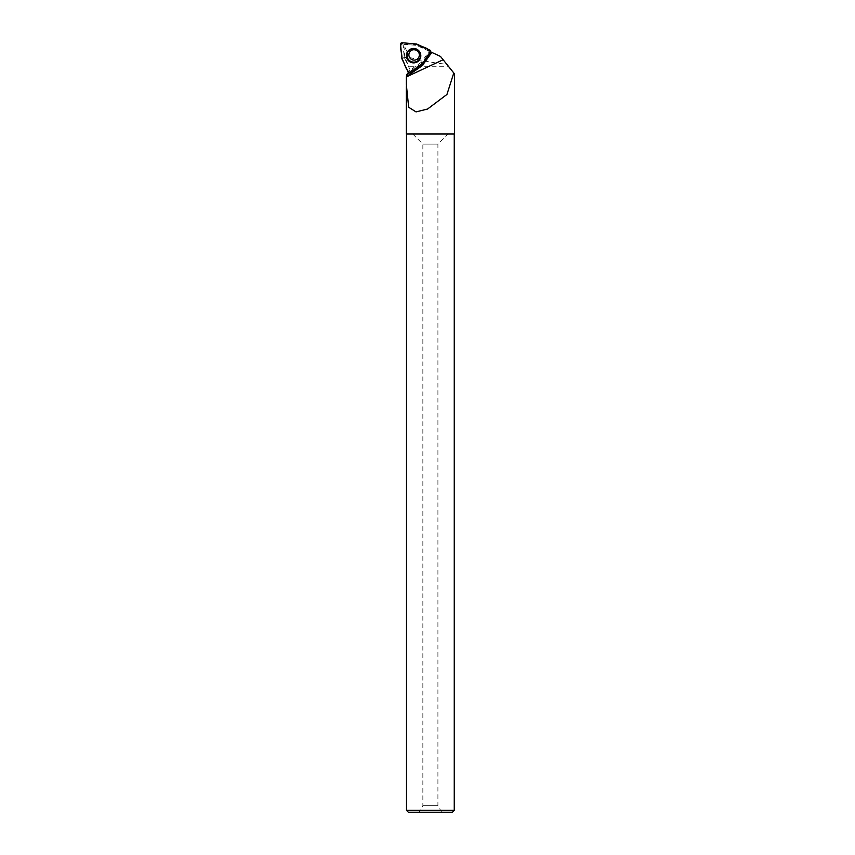 <?xml version="1.0" encoding="UTF-8"?>
<svg xmlns="http://www.w3.org/2000/svg" width="855" height="855" viewBox="0 0 855 855"><rect width="100%" height="100%" fill="white"/><g stroke="black" fill="none" stroke-linecap="round" stroke-linejoin="round"><path stroke-width="0.64" stroke-dasharray="4.28 3.21" d="M410.464 51.086A5.269 5.226 -145.2 0 0 411.223 59.091A5.269 5.226 -145.2 0 0 418.533 57.809A5.269 5.226 -145.2 0 0 410.464 51.086M421.568 62.094L410.208 70.057L404.244 57.467L402.929 43.616L416.823 44.834L429.488 50.712L421.568 62.094L421.996 64.371M429.488 50.712L430.471 52.347M416.823 44.834L416.887 44.129M402.929 43.616L402.16 42.75M404.244 57.467L401.893 58.546M410.208 70.057L408.145 71.948M409.769 57.499C421.825 60.791 434.158 63.046 446.77 64.264L448.383 66.273L408.872 66.273L404.81 57.499L403.849 44.973L409.769 57.499L404.81 57.499M454.443 134.021L406.317 134.021M406.317 86.654L406.317 84.356M421.43 64.766A4.703 4.67 -145.2 0 1 419.153 64.991L408.53 72.44M409.16 71.938L408.872 66.273M454.443 73.808L453.781 72.974M430.685 51.888L430.065 51.61L424.123 60.149L430.065 51.61L416.674 45.39L404.458 44.321L403.646 45.133M423.385 63.43A4.703 4.67 -145.2 0 0 424.454 59.668M431.818 52.422L423.556 64.296A4.703 4.67 34.8 0 1 423.546 64.317M430.61 51.856L423.952 61.421L424.123 60.149M409.524 72.803L419.549 65.835A4.703 4.67 -145.2 0 0 419.976 65.792M446.77 64.264L440.475 56.43L416.674 45.39L404.597 44.332L403.849 44.973M441.672 812.25L419.089 812.25L441.672 812.25L437.91 805.731L422.851 805.731L437.91 805.731L437.91 144.11L422.851 144.11L437.91 144.11L447.999 134.021L412.762 134.021L447.999 134.021M408.391 812.25L452.37 812.25M406.51 810.369L454.251 810.369M454.251 134.021L406.51 134.021L454.251 134.021M419.549 65.835L418.811 65.472L408.647 72.536M429.862 50.146L429.766 50.734M416.385 43.99L416.791 44.717M400.557 44.364L402.577 43.477M402.032 59.038L403.913 57.648M410.357 72.536L410.026 70.559M422.359 64.007L421.665 62.394M411.212 48.863A7.096 7.043 34.8 0 1 420.81 55.554M410.411 51.172A5.269 5.226 34.8 0 1 418.469 57.894L418.533 57.809M420.81 55.65L420.81 55.457C418.555 49.077 415.38 46.875 411.298 48.831L411.116 48.906M412.762 134.021L422.851 144.11L422.851 805.731L419.089 812.25M423.685 63.046L423.129 63.847"/><path stroke-width="1.28" d="M402.032 59.038L408.145 71.948A1.496 1.486 -145.2 0 0 410.357 72.536L421.996 64.371A1.496 1.486 -145.2 0 0 422.359 64.007L430.471 52.347A1.496 1.486 -145.2 0 0 429.862 50.146L416.887 44.129A1.496 1.486 -145.2 0 0 416.385 43.99L402.16 42.75A1.496 1.486 -145.2 0 0 400.557 44.364L401.893 58.546A1.496 1.486 -145.2 0 0 402.032 59.038M408.455 50.584A7.235 7.182 -145.2 0 0 408.519 60.769A7.235 7.182 -145.2 0 0 420.81 55.65A7.235 7.182 -145.2 0 0 408.455 50.584M406.317 86.654L406.317 134.021L454.443 134.021L454.443 73.808L448.383 66.273M423.546 64.317A4.703 4.67 34.8 0 1 422.391 65.461L406.328 76.79L406.317 84.356L408.69 107.26L416.043 111.909L427.553 109.034L446.951 94.445L453.781 72.974L440.475 56.43L430.685 51.888M406.627 76.416L406.595 74.834L408.53 72.44M406.328 76.79L422.252 65.664L431.818 52.422M421.43 64.766A4.703 4.67 -145.2 0 0 423.385 63.43M419.976 65.792A4.703 4.67 -145.2 0 0 423.92 61.752M409.524 72.803L406.595 74.834M452.37 812.25L408.391 812.25L406.51 810.369L454.251 810.369L452.37 812.25M454.251 134.021L454.251 810.369M408.647 72.536L407.269 73.498M430.46 52.358C429.082 47.559 420.692 46.843 416.385 43.99L402.171 42.75C398.654 46.159 402.406 53.534 401.893 58.535C404.778 62.821 405.559 71.179 410.368 72.525C418.929 67.652 425.63 60.929 430.46 52.358M420.81 55.554A7.096 7.043 34.8 0 1 407.814 59.294A7.096 7.043 34.8 0 1 411.212 48.863M418.619 60.171A6.797 6.744 -145.2 0 0 415.509 48.863A6.797 6.744 -145.2 0 0 407.258 57.135A6.797 6.744 -145.2 0 0 418.619 60.171M409.823 51.877C411.683 49.505 414.119 49.098 417.122 50.659C419.559 52.796 420.019 55.212 418.469 57.894A5.269 5.226 34.8 0 1 410.795 58.899A5.269 5.226 34.8 0 1 410.411 51.172M406.328 76.939L443.136 59.743M406.51 134.021L406.51 810.369"/></g></svg>
